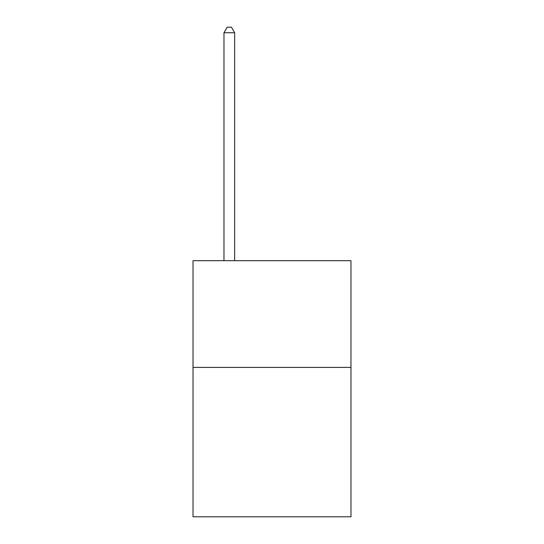 <?xml version="1.0" encoding="UTF-8"?>
<svg xmlns="http://www.w3.org/2000/svg" width="544" height="544" viewBox="0 0 544 544"><rect width="100%" height="100%" fill="white"/><g stroke="black" fill="none" stroke-linecap="round" stroke-linejoin="round"><path stroke-width="0.82" d="M350.968 367.404L350.968 516.8L193.032 516.8L193.032 260.692L350.968 260.692L350.968 367.404L193.032 367.404M234.648 260.692L234.648 32.749L223.978 32.749L223.978 260.692M223.978 32.749L227.181 27.2L231.452 27.2L234.648 32.749"/></g></svg>
